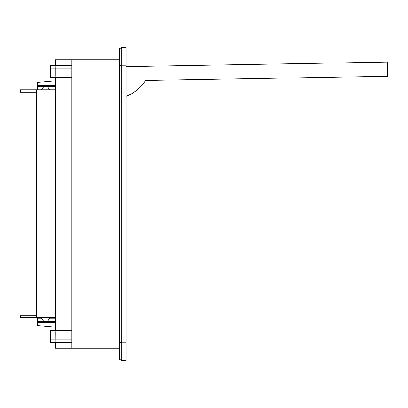 <?xml version="1.0" encoding="UTF-8"?>
<svg xmlns="http://www.w3.org/2000/svg" width="408" height="408" viewBox="0 0 408 408"><rect width="100%" height="100%" fill="white"/><g stroke="black" fill="none" stroke-linecap="round" stroke-linejoin="round"><path stroke-width="0.61" d="M55.478 342.389L55.478 348.248L119.631 348.248M55.478 330.409L55.478 77.591M55.478 65.612L55.478 59.752L119.631 59.752M121.268 359.728L119.631 359.728L119.631 48.272L121.268 48.272M71.874 59.752L71.874 348.248M50.561 65.612L50.633 68.105L55.141 68.105L55.213 65.612L50.561 65.612L50.561 77.591L71.874 77.591M50.633 68.105L50.633 75.097L55.141 75.097L55.213 77.591L55.284 75.097L71.874 75.097M50.633 75.097L50.561 77.591M50.561 330.409L50.561 342.389L50.561 330.409L71.874 330.409M50.633 332.903L55.141 332.903L55.213 330.409L55.284 332.903L71.874 332.903M50.633 339.895L55.141 339.895L55.141 332.903M50.561 342.389L55.213 342.389L55.284 332.903M55.141 68.105L55.141 75.097M71.874 68.105L55.284 68.105L55.213 65.612L71.874 65.612M55.284 68.105L55.284 75.097M55.284 339.895L71.874 339.895M55.141 339.895L55.213 342.389L71.874 342.389M121.268 65.229L121.268 360.259L126.184 360.259L126.184 47.741L121.268 47.741L121.268 65.229L126.184 65.229M121.268 47.741L126.184 47.741M126.184 96.319A40.841 40.841 0 0 0 145.574 80.498L387.6 76.276L387.35 62.072L126.184 66.632M55.478 318.872A0.658 0.658 0 0 0 55.478 319.607A0.658 0.658 0 0 1 55.478 318.872M55.478 317.684L20.4 317.684L20.4 315.792L36.572 315.792L20.4 315.792M36.572 317.684L36.572 89.801L20.4 89.801L20.4 92.208L36.572 92.208M55.478 86.573L37.337 86.573L37.337 82.426L55.478 80.835M37.337 86.573L37.337 89.801L41.565 89.801L43.824 86.573M47.466 86.573L49.72 89.801L55.478 89.801L36.572 89.801M55.478 88.393A0.658 0.658 0 0 0 55.478 89.128M43.824 321.428L41.55 318.184L37.337 318.184L37.337 325.574L55.478 327.165M37.337 321.428L55.478 321.428M47.466 321.428L49.735 318.184L55.478 318.184M121.268 65.754L119.631 65.754M121.268 342.246L119.631 342.246M121.268 342.771L126.184 342.771M55.478 85.481L37.337 85.481M37.337 322.519L55.478 322.519"/></g></svg>
